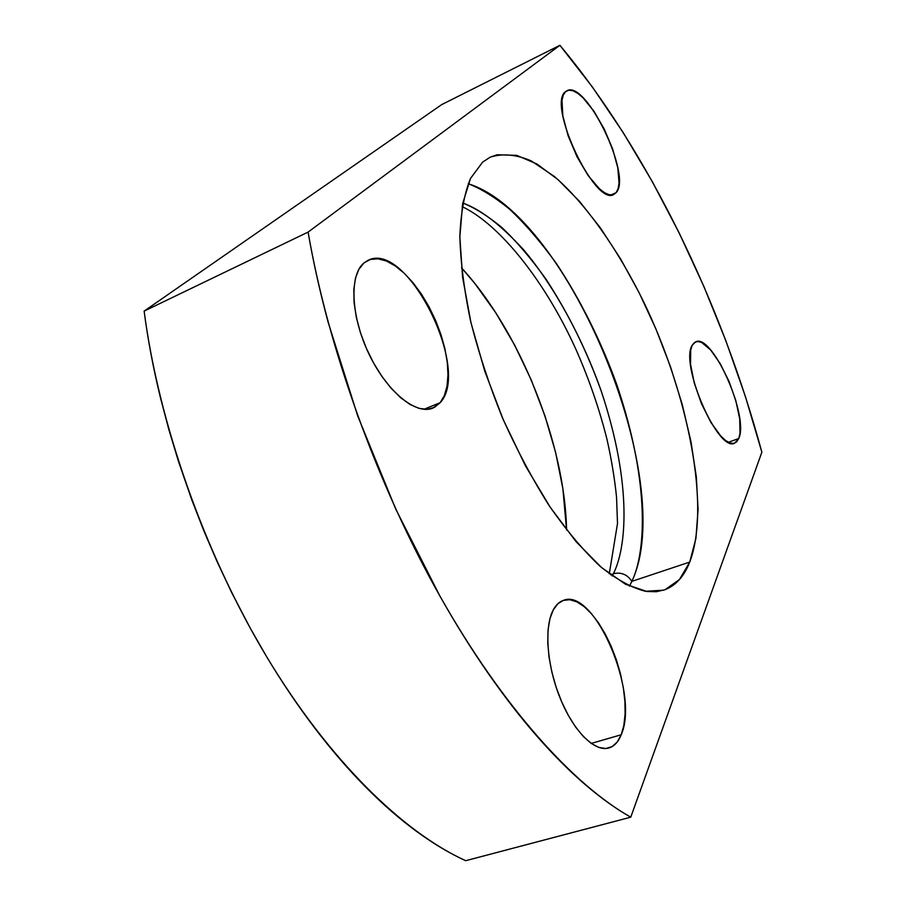 <?xml version="1.0" encoding="UTF-8"?>
<svg xmlns="http://www.w3.org/2000/svg" width="906" height="906" viewBox="0 0 906 906"><rect width="100%" height="100%" fill="white"/><g stroke="black" fill="none" stroke-linecap="round" stroke-linejoin="round"><path stroke-width="1.36" d="M462.751 203.012C480.542 209.309 500.825 224.892 523.6 249.773C553.747 285.435 582.977 338.776 601.471 391.8C632.943 486.749 625.989 549.183 613.362 573.725C621.165 571.935 627.326 574.472 631.856 581.358C644.959 554.642 651.38 486.488 616.624 384.144C600.61 340.237 580.52 300.011 556.352 263.453C540.35 241.415 524.608 223.193 509.115 208.788C494.189 196.761 480.542 188.403 468.175 183.725C569.183 215.016 678.662 482.366 631.856 581.358C627.326 574.472 621.165 571.935 613.362 573.725L612.23 575.978L613.362 573.725L610.791 574.936L613.362 573.725C625.989 549.183 632.943 486.749 601.471 391.8C586.918 351.018 568.402 313.431 545.91 279.048C530.984 258.267 516.216 241.007 501.607 227.27C487.496 215.741 474.551 207.655 462.751 203.012M629.466 586.193L631.856 581.358L689.738 562.071L631.856 581.358L629.466 586.182M553.204 610.032C555.899 604.97 559.296 601.754 563.419 600.361C594.347 587.224 639.806 693.418 621.21 734.766L591.222 743.43L583.362 736.544L575.616 727.065L568.288 715.344L561.709 701.878L556.148 687.246L551.867 672.082L549.036 657.043L547.756 642.762L548.062 629.851L549.919 618.798L553.204 610.032L557.756 603.826L563.373 600.372L569.817 599.727L576.839 601.856L584.155 606.612L591.505 613.781L598.64 623.079L605.321 634.155L611.323 646.612L616.442 660.044L620.508 673.985L623.373 687.96L624.925 701.504L625.095 714.121L623.849 725.355L621.21 734.766L617.246 741.969L612.06 746.635L605.831 748.503L598.787 747.439L591.199 743.418L621.21 734.766C618.345 741.946 614.234 746.351 608.877 747.982C594.721 752.297 573.407 731.119 560.123 698.096C546.771 665.151 544.11 626.918 553.204 610.032M363.963 262.944L368.006 260.339C406.805 239.909 471.664 369.897 440.146 402.683L423.951 409.308L440.146 402.683L434.37 407.406L427.247 409.353L419.036 408.391L410.033 404.461L400.588 397.655L391.086 388.221L381.947 376.477L373.555 362.932L366.284 348.13L360.463 332.74L356.352 317.417L354.099 302.83L353.804 289.614L355.424 278.289L358.878 269.297L363.963 262.944L370.441 259.433L378.04 258.81L386.432 261.03L395.288 265.945L404.28 273.306L413.091 282.808L421.426 294.099L428.991 306.749L435.56 320.339L440.905 334.405L444.846 348.482L447.247 362.072L447.994 374.733L447.054 386.001L444.416 395.446L440.146 402.683L432.932 408.074C416.171 415.412 386.919 391.72 368.98 354.042C350.86 316.466 349.116 274.937 363.963 262.944M565.638 91.585L566.918 90.759C586.012 79.388 632.535 176.67 616.091 192.672L610.995 194.971L616.091 192.672L613.113 194.699L609.24 194.733L604.619 192.751L599.41 188.776L588.062 175.458L577.02 156.772L568.107 135.73L562.83 115.832L561.992 100.317L563.294 95.005L565.638 91.585L568.945 90.181L573.056 90.793L577.802 93.363L583 97.757L593.928 111.234L604.279 129.15L612.626 148.924L617.801 167.825L619.047 183.171L618.096 188.776L616.091 192.672L613.815 194.439C595.253 207.112 546.454 103.68 565.638 91.585M692.229 345.22L695.661 341.834C712.263 333.023 749.33 416.522 738.775 438.504L728.39 442.287L738.775 438.504L736.635 441.901L733.656 443.419L729.953 442.966L725.638 440.531L720.893 436.171L710.859 422.377L701.482 403.702L694.313 383.193L690.531 364.269L690.689 349.942L692.229 345.22L694.653 342.366L697.847 341.449L701.697 342.479L710.666 350.01L720.236 363.68L729.036 381.415L735.853 400.735L739.715 418.934L740.021 433.396L738.775 438.504L734.641 443.159C718.209 452.898 679.511 363.861 692.229 345.22M482.649 162.106L490.214 157.168C502.502 153.239 516.137 154.462 531.143 160.849L554.393 176.5C586.137 203.997 617.892 249.444 643.758 302.072C688.401 394.71 710.734 506.556 689.738 562.071C683.973 576.748 675.31 586.114 663.747 590.168L645.423 591.278C631.527 587.756 616.363 579.376 599.931 566.159C583.022 550.157 566.012 529.851 548.889 505.254C532.105 478.549 516.613 449.387 502.422 417.757C489.376 385.424 478.787 353.283 470.656 321.336C464.155 290.316 460.554 261.981 459.863 236.341C460.814 212.831 464.37 193.51 470.52 178.403L482.649 162.106L490.123 157.214L497.156 154.756L516.76 155.356L536.952 164.031L558.119 179.694L579.557 201.404L600.599 228.187L620.701 259.082L639.33 293.102L656.069 329.308L670.497 366.749L682.241 404.506L690.961 441.573L696.34 476.964L698.073 509.602L695.933 538.357L689.738 562.071L679.432 579.568L665.061 589.704L656.442 591.709L646.918 591.505L625.48 584.223L601.505 567.518L576.001 541.584L550.202 507.224L525.491 465.899L503.249 419.671L484.733 371.041L470.973 322.695L462.592 277.247L459.852 236.976L462.638 203.669L470.463 178.516L482.649 162.106M566.578 529.999C564.891 443.396 520.078 331.585 461.494 267.791L474.959 283.623L495.752 312.74L514.642 345.107L531.188 379.818L544.97 415.933L555.65 452.547L562.875 488.696L566.578 529.999M308.097 232.095C313.091 261.041 319.75 291.019 328.074 322.026L357.689 415.877L395.616 508.798L439.84 595.922C455.446 623.577 471.471 649.251 487.926 672.943C504.382 696.589 520.837 717.812 537.303 736.612C553.759 755.355 569.851 771.459 585.582 784.924C601.29 798.345 616.352 809.092 630.757 817.178L761.867 452.185L745.355 396.386L725.899 340.837L703.736 286.126L679.081 232.763L652.139 181.347L623.124 132.469L592.286 86.851L559.897 45.3L308.097 232.095L144.133 311.12C147.769 339.048 153.182 367.813 160.385 397.44L168.765 429.24L178.414 461.177L191.664 499.512L203.975 531.131L217.372 562.264L231.777 592.75L250.203 628.085L266.421 656.352C281.959 682.252 298.119 706.216 314.903 728.254C331.698 750.247 348.697 769.919 365.888 787.269C383.068 804.585 400.067 819.364 416.873 831.629C433.657 843.86 449.931 853.554 465.684 860.7L630.757 817.178C573.317 784.902 502.445 706.691 439.84 595.922C377.406 485.095 328.017 347.825 308.097 232.095L144.133 311.12C158.652 422.762 204.314 552.626 266.421 656.352C328.742 760.021 402.853 832.127 465.684 860.7L630.757 817.178L761.867 452.185C721.822 303.861 648.22 150.996 559.897 45.3L308.097 232.095M441.8 104.552L144.133 311.12L441.8 104.552L559.897 45.3L441.8 104.552M462.117 206.625C500.259 224.575 546.058 282.729 576.318 350.248C589.262 379.682 599.512 409.489 607.065 439.67C611.493 459.501 614.664 478.685 616.556 497.247L617.507 523.532L609.274 573.804"/></g></svg>
